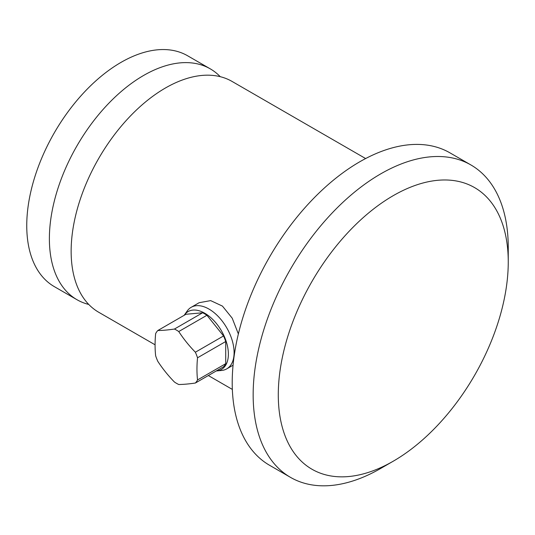 <?xml version="1.0" encoding="UTF-8"?>
<svg xmlns="http://www.w3.org/2000/svg" width="535" height="535" viewBox="0 0 535 535"><rect width="100%" height="100%" fill="white"/><g stroke="black" fill="none" stroke-linecap="round" stroke-linejoin="round"><path stroke-width="0.8" d="M76.98 299.714A133.289 76.953 120 0 1 49.38 238.697A133.289 76.953 -60 0 1 107.555 104.566A133.289 76.953 -60 0 1 210.268 68.854L187.638 55.787A133.289 76.953 -60 0 0 84.931 91.498A133.289 76.953 -60 0 0 26.75 225.63A133.289 76.953 120 0 0 54.356 286.646L76.98 299.714A133.289 76.953 120 0 0 88.756 304.448M210.268 68.854A133.289 76.953 -60 0 1 220.253 76.686M155.076 344.801L98.748 312.279A133.289 76.953 120 0 1 71.142 251.263A133.289 76.953 -60 0 1 129.323 117.132A133.289 76.953 -60 0 1 232.036 81.42L365.632 158.554M238.363 333.947L232.203 318.171L222.453 306.107L210.663 300.61L199.167 302.703L191.189 307.304A35.544 20.524 -120 0 0 187.217 310.982L184.348 315.048A33.384 19.273 -120 0 0 184.16 315.316M290.512 477.374A180.382 104.144 120 0 1 253.155 394.797A180.382 104.144 -60 0 1 331.894 213.271A180.382 104.144 -60 0 1 470.894 164.947L449.948 152.849A180.382 104.144 -60 0 0 310.949 201.18A180.382 104.144 -60 0 0 232.21 382.706A180.382 104.144 120 0 0 269.566 465.283L290.512 477.374A180.382 104.144 120 0 0 380.706 468.439L393.272 461.183A162.607 93.886 120 0 0 508.25 262.03A162.607 93.886 -60 0 0 393.265 195.643A162.607 93.886 -60 0 0 278.287 394.797A162.607 93.886 120 0 0 393.272 461.183M470.894 164.947A180.382 104.144 -60 0 1 508.25 247.518L508.25 262.03M233.059 365.211L226.733 368.869A35.544 20.524 60 0 0 234.096 352.598A35.544 20.524 -120 0 0 218.581 316.827A35.544 20.524 -120 0 0 191.189 307.304M226.733 368.869A35.544 20.524 60 0 1 221.564 370.474L216.608 370.929A33.384 19.273 60 0 1 216.287 370.949M184.348 315.048A33.384 19.273 -120 0 1 210.904 317.716A33.384 19.273 -120 0 1 228.378 354.137A33.384 19.273 60 0 1 216.608 370.929M157.805 330.53L185.986 314.259L202.611 312.774A32.581 18.812 -120 0 1 206.931 315.269L223.556 335.947A32.581 18.812 -120 0 1 225.716 341.517L225.716 363.68A32.581 18.812 60 0 1 223.556 366.756L195.369 383.027A32.581 18.812 60 0 0 197.529 379.95A114.717 66.233 -60 0 1 196.96 369.197A114.717 66.233 -60 0 1 197.529 357.788A32.581 18.812 -120 0 0 195.369 352.217A114.717 90.475 -144.9 0 1 178.75 331.539A32.581 18.812 -120 0 0 174.43 329.045A114.717 24.242 158.8 0 1 157.805 330.53A32.581 18.812 -120 0 0 155.645 333.606A114.717 66.233 120 0 0 155.076 345.015A114.717 66.233 120 0 0 155.645 355.768A32.581 18.812 60 0 0 157.805 361.339A114.717 90.475 35.1 0 0 174.43 382.017A32.581 18.812 60 0 0 178.75 384.511A114.717 24.242 -21.2 0 0 195.369 383.027M206.931 315.269L178.75 331.539M202.611 312.774L174.43 329.045M225.716 341.517L197.529 357.788M223.556 335.947L195.369 352.217M225.716 363.68L197.529 379.95M208.329 375.543L232.344 389.413"/></g></svg>
